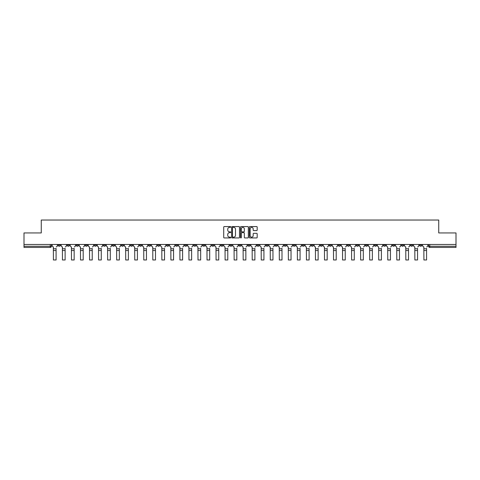 <?xml version="1.0" encoding="UTF-8"?>
<svg xmlns="http://www.w3.org/2000/svg" width="480" height="480" viewBox="0 0 480 480"><rect width="100%" height="100%" fill="white"/><g stroke="black" fill="none" stroke-linecap="round" stroke-linejoin="round"><path stroke-width="0.72" d="M230.73 226.962A0.396 0.396 0 0 0 230.334 226.566L224.292 226.566A0.57 0.57 0 0 0 223.722 227.136L223.722 237.372A0.57 0.57 0 0 0 224.292 237.936L230.334 237.936A0.396 0.396 0 0 0 230.73 237.54A0.396 0.396 0 0 0 230.334 237.144L229.554 237.144A1.818 1.818 0 0 1 227.736 235.32L227.736 234.468A1.818 1.818 0 0 1 229.554 232.65L230.334 232.65A0.396 0.396 0 0 0 230.73 232.254A0.396 0.396 0 0 0 230.334 231.852L229.554 231.852A1.818 1.818 0 0 1 227.736 230.034L227.736 229.182A1.818 1.818 0 0 1 229.554 227.364L230.334 227.364A0.396 0.396 0 0 0 230.73 226.962M356.31 244.476L356.31 245.112L358.632 245.112A1.158 1.158 0 0 1 357.468 246.27A1.158 1.158 0 0 1 356.31 245.112L356.31 244.476M302.094 244.476L302.094 245.112L304.41 245.112A1.158 1.158 0 0 1 303.252 246.27A1.158 1.158 0 0 1 302.094 245.112L302.094 244.476M293.058 244.476L293.058 245.112L295.374 245.112A1.158 1.158 0 0 1 294.216 246.27A1.158 1.158 0 0 1 293.058 245.112L293.058 244.476M238.842 244.476L238.842 245.112L241.158 245.112A1.158 1.158 0 0 1 240 246.27A1.158 1.158 0 0 1 238.842 245.112L238.842 244.476M229.806 244.476L229.806 245.112L232.122 245.112A1.158 1.158 0 0 1 230.964 246.27A1.158 1.158 0 0 1 229.806 245.112L229.806 244.476M220.77 244.476L220.77 245.112L223.086 245.112A1.158 1.158 0 0 1 221.928 246.27A1.158 1.158 0 0 1 220.77 245.112L220.77 244.476M202.698 244.476L202.698 245.112L205.014 245.112A1.158 1.158 0 0 1 203.856 246.27A1.158 1.158 0 0 1 202.698 245.112L202.698 244.476M184.626 245.112L184.626 244.476L184.626 245.112A1.158 1.158 0 0 0 185.784 246.27A1.158 1.158 0 0 1 184.626 245.112L186.942 245.112A1.158 1.158 0 0 1 185.784 246.27A1.158 1.158 0 0 0 186.942 245.112L186.942 244.476L186.942 245.112M175.59 245.112L175.59 244.476L175.59 245.112A1.158 1.158 0 0 0 176.748 246.27A1.158 1.158 0 0 1 175.59 245.112L177.906 245.112A1.158 1.158 0 0 1 176.748 246.27M166.554 245.112L166.554 244.476L166.554 245.112A1.158 1.158 0 0 0 167.712 246.27A1.158 1.158 0 0 1 166.554 245.112L168.87 245.112A1.158 1.158 0 0 1 167.712 246.27A1.158 1.158 0 0 0 168.87 245.112L168.87 244.476L168.87 245.112M157.518 244.476L157.518 245.112L159.834 245.112A1.158 1.158 0 0 1 158.676 246.27A1.158 1.158 0 0 1 157.518 245.112L157.518 244.476M148.482 244.476L148.482 245.112L150.798 245.112A1.158 1.158 0 0 1 149.64 246.27A1.158 1.158 0 0 1 148.482 245.112L148.482 244.476M139.446 244.476L139.446 245.112L141.762 245.112A1.158 1.158 0 0 1 140.604 246.27A1.158 1.158 0 0 1 139.446 245.112L139.446 244.476M130.41 245.112L130.41 244.476L130.41 245.112A1.158 1.158 0 0 0 131.568 246.27A1.158 1.158 0 0 1 130.41 245.112L132.726 245.112A1.158 1.158 0 0 1 131.568 246.27M112.332 245.112L112.332 244.476L112.332 245.112A1.158 1.158 0 0 0 113.496 246.27A1.158 1.158 0 0 1 112.332 245.112L114.654 245.112A1.158 1.158 0 0 1 113.496 246.27A1.158 1.158 0 0 0 114.654 245.112L114.654 244.476L114.654 245.112M103.296 245.112L103.296 244.476L103.296 245.112A1.158 1.158 0 0 0 104.454 246.27A1.158 1.158 0 0 1 103.296 245.112L105.618 245.112A1.158 1.158 0 0 1 104.454 246.27A1.158 1.158 0 0 0 105.618 245.112L105.618 244.476L105.618 245.112M94.26 245.112L94.26 244.476L94.26 245.112A1.158 1.158 0 0 0 95.418 246.27A1.158 1.158 0 0 1 94.26 245.112L96.582 245.112A1.158 1.158 0 0 1 95.418 246.27A1.158 1.158 0 0 0 96.582 245.112L96.582 244.476L96.582 245.112M85.224 245.112L85.224 244.476L85.224 245.112A1.158 1.158 0 0 0 86.382 246.27A1.158 1.158 0 0 1 85.224 245.112L87.546 245.112A1.158 1.158 0 0 1 86.382 246.27M76.188 244.476L76.188 245.112L78.504 245.112A1.158 1.158 0 0 1 77.346 246.27A1.158 1.158 0 0 1 76.188 245.112L76.188 244.476M67.152 245.112L67.152 244.476L67.152 245.112A1.158 1.158 0 0 0 68.31 246.27A1.158 1.158 0 0 1 67.152 245.112L69.468 245.112A1.158 1.158 0 0 1 68.31 246.27A1.158 1.158 0 0 0 69.468 245.112L69.468 244.476L69.468 245.112M256.614 230.574A0.57 0.57 0 0 0 257.184 230.004L257.184 227.136A0.57 0.57 0 0 0 256.614 226.566L249.906 226.566A0.57 0.57 0 0 0 249.336 227.136L249.336 237.372A0.57 0.57 0 0 0 249.906 237.936L256.614 237.936A0.57 0.57 0 0 0 257.184 237.372L257.184 233.904A0.57 0.57 0 0 0 256.614 233.334L253.746 233.334A0.57 0.57 0 0 0 253.176 233.904L253.176 235.62A1.518 1.518 0 0 1 251.658 237.144A1.518 1.518 0 0 1 250.134 235.62L250.134 228.882A1.518 1.518 0 0 1 251.658 227.364A1.518 1.518 0 0 1 253.176 228.882L253.176 230.004A0.57 0.57 0 0 0 253.746 230.574L256.614 230.574M24 244.476L24 232.95L41.262 232.95L41.262 220.032L438.738 220.032L438.738 232.95L456 232.95L456 244.476L24 244.476L24 246.27L51.396 246.27L51.396 244.476L51.396 246.27A1.158 1.158 0 0 1 50.238 247.428L24 247.428L24 246.27M239.502 227.136A0.57 0.57 0 0 0 238.932 226.566L232.224 226.566A0.57 0.57 0 0 0 231.654 227.136L231.654 237.372A0.57 0.57 0 0 0 232.224 237.936L238.932 237.936A0.57 0.57 0 0 0 239.502 237.372L239.502 227.136M241.068 226.566L247.776 226.566A0.57 0.57 0 0 1 248.346 227.136L248.346 237.372A0.57 0.57 0 0 1 247.776 237.936L244.902 237.936A0.57 0.57 0 0 1 244.338 237.372L244.338 233.22A0.57 0.57 0 0 0 243.768 232.65L241.86 232.65A0.57 0.57 0 0 0 241.296 233.22L241.296 237.54A0.396 0.396 0 0 1 240.894 237.936A0.396 0.396 0 0 1 240.498 237.54L240.498 227.136A0.57 0.57 0 0 1 241.068 226.566M428.604 244.476L428.604 246.27L456 246.27L456 247.428L429.762 247.428A1.158 1.158 0 0 1 428.604 246.27A1.158 1.158 0 0 0 429.762 247.428L429.762 244.476M456 244.476L456 246.27M421.884 244.476L421.884 245.112A1.158 1.158 0 0 1 420.726 246.27A1.158 1.158 0 0 1 419.568 245.112L421.884 245.112M419.568 244.476L419.568 245.112M412.848 244.476L412.848 245.112A1.158 1.158 0 0 1 411.69 246.27A1.158 1.158 0 0 1 410.532 245.112L412.848 245.112M410.532 244.476L410.532 245.112M403.812 245.112L403.812 244.476L403.812 245.112A1.158 1.158 0 0 1 402.654 246.27A1.158 1.158 0 0 1 401.496 245.112L403.812 245.112A1.158 1.158 0 0 1 402.654 246.27M401.496 244.476L401.496 245.112M394.776 244.476L394.776 245.112A1.158 1.158 0 0 1 393.618 246.27A1.158 1.158 0 0 1 392.454 245.112A1.158 1.158 0 0 0 393.618 246.27M392.454 244.476L392.454 245.112L394.776 245.112M385.74 244.476L385.74 245.112A1.158 1.158 0 0 1 384.582 246.27A1.158 1.158 0 0 1 383.418 245.112L385.74 245.112A1.158 1.158 0 0 1 384.582 246.27M383.418 244.476L383.418 245.112M376.704 244.476L376.704 245.112A1.158 1.158 0 0 1 375.546 246.27A1.158 1.158 0 0 1 374.382 245.112A1.158 1.158 0 0 0 375.546 246.27M374.382 244.476L374.382 245.112L376.704 245.112M367.668 244.476L367.668 245.112A1.158 1.158 0 0 1 366.504 246.27A1.158 1.158 0 0 1 365.346 245.112L367.668 245.112M365.346 244.476L365.346 245.112M358.632 244.476L358.632 245.112A1.158 1.158 0 0 1 357.468 246.27M349.59 244.476L349.59 245.112A1.158 1.158 0 0 1 348.432 246.27A1.158 1.158 0 0 1 347.274 245.112L349.59 245.112M347.274 244.476L347.274 245.112M340.554 244.476L340.554 245.112A1.158 1.158 0 0 1 339.396 246.27A1.158 1.158 0 0 1 338.238 245.112L340.554 245.112M338.238 244.476L338.238 245.112M331.518 244.476L331.518 245.112A1.158 1.158 0 0 1 330.36 246.27A1.158 1.158 0 0 1 329.202 245.112A1.158 1.158 0 0 0 330.36 246.27M329.202 244.476L329.202 245.112L331.518 245.112M322.482 244.476L322.482 245.112A1.158 1.158 0 0 1 321.324 246.27A1.158 1.158 0 0 1 320.166 245.112L322.482 245.112M320.166 244.476L320.166 245.112M313.446 244.476L313.446 245.112A1.158 1.158 0 0 1 312.288 246.27A1.158 1.158 0 0 1 311.13 245.112L313.446 245.112M311.13 244.476L311.13 245.112M304.41 244.476L304.41 245.112M295.374 244.476L295.374 245.112L295.374 244.476M286.338 244.476L286.338 245.112A1.158 1.158 0 0 1 285.18 246.27A1.158 1.158 0 0 1 284.022 245.112L286.338 245.112M284.022 244.476L284.022 245.112M277.302 244.476L277.302 245.112A1.158 1.158 0 0 1 276.144 246.27A1.158 1.158 0 0 1 274.986 245.112L277.302 245.112M274.986 244.476L274.986 245.112M268.266 244.476L268.266 245.112A1.158 1.158 0 0 1 267.108 246.27A1.158 1.158 0 0 1 265.95 245.112L268.266 245.112M265.95 244.476L265.95 245.112M259.23 244.476L259.23 245.112A1.158 1.158 0 0 1 258.072 246.27A1.158 1.158 0 0 1 256.914 245.112L259.23 245.112M256.914 244.476L256.914 245.112M250.194 244.476L250.194 245.112A1.158 1.158 0 0 1 249.036 246.27A1.158 1.158 0 0 1 247.878 245.112L250.194 245.112M247.878 244.476L247.878 245.112M241.158 244.476L241.158 245.112A1.158 1.158 0 0 1 240 246.27M232.122 244.476L232.122 245.112M223.086 245.112L223.086 244.476L223.086 245.112A1.158 1.158 0 0 1 221.928 246.27M214.05 244.476L214.05 245.112A1.158 1.158 0 0 1 212.892 246.27A1.158 1.158 0 0 1 211.734 245.112A1.158 1.158 0 0 0 212.892 246.27A1.158 1.158 0 0 0 214.05 245.112L211.734 245.112L211.734 244.476M205.014 245.112L205.014 244.476L205.014 245.112A1.158 1.158 0 0 1 203.856 246.27M195.978 244.476L195.978 245.112A1.158 1.158 0 0 1 194.82 246.27A1.158 1.158 0 0 1 193.662 245.112A1.158 1.158 0 0 0 194.82 246.27M193.662 244.476L193.662 245.112L195.978 245.112M177.906 244.476L177.906 245.112L177.906 244.476M159.834 245.112L159.834 244.476L159.834 245.112A1.158 1.158 0 0 1 158.676 246.27M150.798 245.112L150.798 244.476L150.798 245.112A1.158 1.158 0 0 1 149.64 246.27M141.762 245.112L141.762 244.476L141.762 245.112A1.158 1.158 0 0 1 140.604 246.27M132.726 244.476L132.726 245.112L132.726 244.476M123.69 245.112L123.69 244.476L123.69 245.112A1.158 1.158 0 0 1 122.532 246.27A1.158 1.158 0 0 1 121.368 245.112L123.69 245.112A1.158 1.158 0 0 1 122.532 246.27M121.368 244.476L121.368 245.112M87.546 244.476L87.546 245.112L87.546 244.476M78.504 245.112L78.504 244.476L78.504 245.112A1.158 1.158 0 0 1 77.346 246.27M60.432 245.112L60.432 244.476L60.432 245.112A1.158 1.158 0 0 1 59.274 246.27A1.158 1.158 0 0 1 58.116 245.112L60.432 245.112A1.158 1.158 0 0 1 59.274 246.27M58.116 244.476L58.116 245.112M50.238 244.476L50.238 247.428A1.158 1.158 0 0 0 51.396 246.27M232.848 227.364A0.396 0.396 0 0 0 232.452 227.76L232.452 236.742A0.396 0.396 0 0 0 232.848 237.144L233.676 237.144A1.818 1.818 0 0 0 235.494 235.32L235.494 229.182A1.818 1.818 0 0 0 233.676 227.364L232.848 227.364M244.338 228.912A1.518 1.518 0 0 0 242.814 227.394A1.518 1.518 0 0 0 241.296 228.912L241.296 231.288A0.57 0.57 0 0 0 241.86 231.852L243.768 231.852A0.57 0.57 0 0 0 244.338 231.288L244.338 228.912M56.088 250.53L53.424 250.53M52.182 245.694L52.182 244.476L52.182 245.694A1.158 1.158 0 0 0 53.34 246.852L53.424 248.358M53.34 246.852L53.424 259.968L56.088 259.968L56.088 248.358M57.336 245.694L57.336 244.476L57.336 245.694A1.158 1.158 0 0 1 56.178 246.852M56.088 259.968L53.424 259.968M65.124 250.53L62.46 250.53M61.218 245.694L61.218 244.476L61.218 245.694A1.158 1.158 0 0 0 62.376 246.852L62.46 248.358M62.376 246.852L62.46 259.968L65.124 259.968L65.124 248.358M66.372 245.694L66.372 244.476L66.372 245.694A1.158 1.158 0 0 1 65.214 246.852M74.16 250.53L71.496 250.53M70.254 245.694L70.254 244.476L70.254 245.694A1.158 1.158 0 0 0 71.412 246.852L71.496 248.358M71.412 246.852L71.496 259.968L74.16 259.968L74.16 248.358M75.408 245.694L75.408 244.476L75.408 245.694A1.158 1.158 0 0 1 74.25 246.852M65.124 259.968L62.46 259.968M74.16 259.968L71.496 259.968M83.196 250.53L80.532 250.53M79.29 245.694L79.29 244.476L79.29 245.694A1.158 1.158 0 0 0 80.448 246.852L80.532 248.358M80.448 246.852L80.532 259.968L83.196 259.968L83.196 248.358M84.444 245.694L84.444 244.476L84.444 245.694A1.158 1.158 0 0 1 83.286 246.852M92.232 250.53L89.568 250.53M88.326 245.694L88.326 244.476L88.326 245.694A1.158 1.158 0 0 0 89.484 246.852L89.568 248.358M89.484 246.852L89.568 259.968L92.232 259.968L92.232 248.358M93.48 245.694L93.48 244.476L93.48 245.694A1.158 1.158 0 0 1 92.322 246.852M101.274 250.53L98.604 250.53M97.362 245.694L97.362 244.476L97.362 245.694A1.158 1.158 0 0 0 98.52 246.852L98.604 248.358M98.52 246.852L98.604 259.968L101.274 259.968L101.274 248.358M102.516 245.694L102.516 244.476L102.516 245.694A1.158 1.158 0 0 1 101.358 246.852M83.196 259.968L80.532 259.968M92.232 259.968L89.568 259.968M101.274 259.968L98.604 259.968M110.31 250.53L107.64 250.53M106.398 245.694L106.398 244.476L106.398 245.694A1.158 1.158 0 0 0 107.556 246.852L107.64 248.358M107.556 246.852L107.64 259.968L110.31 259.968L110.31 248.358M111.552 245.694L111.552 244.476L111.552 245.694A1.158 1.158 0 0 1 110.394 246.852M110.31 259.968L107.64 259.968M119.346 250.53L116.682 250.53M115.434 245.694L115.434 244.476L115.434 245.694A1.158 1.158 0 0 0 116.592 246.852L116.682 248.358M116.592 246.852L116.682 259.968L119.346 259.968L119.346 248.358M120.588 245.694L120.588 244.476L120.588 245.694A1.158 1.158 0 0 1 119.43 246.852M119.346 259.968L116.682 259.968M128.382 250.53L125.718 250.53M124.47 245.694L124.47 244.476L124.47 245.694A1.158 1.158 0 0 0 125.628 246.852L125.718 248.358M125.628 246.852L125.718 259.968L128.382 259.968L128.382 248.358M129.624 245.694L129.624 244.476L129.624 245.694A1.158 1.158 0 0 1 128.466 246.852M128.382 259.968L125.718 259.968M137.418 250.53L134.754 250.53M133.506 245.694L133.506 244.476L133.506 245.694A1.158 1.158 0 0 0 134.664 246.852L134.754 248.358M134.664 246.852L134.754 259.968L137.418 259.968L137.418 248.358M138.66 245.694L138.66 244.476L138.66 245.694A1.158 1.158 0 0 1 137.502 246.852M137.418 259.968L134.754 259.968M146.454 250.53L143.79 250.53M142.542 245.694L142.542 244.476L142.542 245.694A1.158 1.158 0 0 0 143.7 246.852L143.79 248.358M143.7 246.852L143.79 259.968L146.454 259.968L146.454 248.358M147.696 245.694L147.696 244.476L147.696 245.694A1.158 1.158 0 0 1 146.538 246.852M146.454 259.968L143.79 259.968M155.49 250.53L152.826 250.53M151.578 245.694L151.578 244.476L151.578 245.694A1.158 1.158 0 0 0 152.736 246.852L152.826 248.358M152.736 246.852L152.826 259.968L155.49 259.968L155.49 248.358M156.732 245.694L156.732 244.476L156.732 245.694A1.158 1.158 0 0 1 155.574 246.852M155.49 259.968L152.826 259.968M164.526 250.53L161.862 250.53M160.614 245.694L160.614 244.476L160.614 245.694A1.158 1.158 0 0 0 161.772 246.852L161.862 248.358M161.772 246.852L161.862 259.968L164.526 259.968L164.526 248.358M165.768 245.694L165.768 244.476L165.768 245.694A1.158 1.158 0 0 1 164.61 246.852M164.526 259.968L161.862 259.968M173.562 250.53L170.898 250.53M169.65 245.694L169.65 244.476L169.65 245.694A1.158 1.158 0 0 0 170.808 246.852L170.898 248.358M170.808 246.852L170.898 259.968L173.562 259.968L173.562 248.358M174.804 245.694L174.804 244.476L174.804 245.694A1.158 1.158 0 0 1 173.646 246.852M173.562 259.968L170.898 259.968M182.598 250.53L179.934 250.53M178.686 245.694L178.686 244.476L178.686 245.694A1.158 1.158 0 0 0 179.844 246.852L179.934 248.358M179.844 246.852L179.934 259.968L182.598 259.968L182.598 248.358M183.84 245.694L183.84 244.476L183.84 245.694A1.158 1.158 0 0 1 182.682 246.852M182.598 259.968L179.934 259.968M191.634 250.53L188.97 250.53M187.722 245.694L187.722 244.476L187.722 245.694A1.158 1.158 0 0 0 188.88 246.852L188.97 248.358M188.88 246.852L188.97 259.968L191.634 259.968L191.634 248.358M192.876 245.694L192.876 244.476L192.876 245.694A1.158 1.158 0 0 1 191.718 246.852M191.634 259.968L188.97 259.968M200.67 250.53L198.006 250.53M196.758 245.694L196.758 244.476L196.758 245.694A1.158 1.158 0 0 0 197.916 246.852L198.006 248.358M197.916 246.852L198.006 259.968L200.67 259.968L200.67 248.358M201.912 245.694L201.912 244.476L201.912 245.694A1.158 1.158 0 0 1 200.754 246.852M200.67 259.968L198.006 259.968M209.706 250.53L207.042 250.53M205.794 245.694L205.794 244.476L205.794 245.694A1.158 1.158 0 0 0 206.952 246.852L207.042 248.358M206.952 246.852L207.042 259.968L209.706 259.968L209.706 248.358M210.948 245.694L210.948 244.476L210.948 245.694A1.158 1.158 0 0 1 209.79 246.852M209.706 259.968L207.042 259.968M218.742 250.53L216.078 250.53M214.83 245.694L214.83 244.476L214.83 245.694A1.158 1.158 0 0 0 215.988 246.852L216.078 248.358M215.988 246.852L216.078 259.968L218.742 259.968L218.742 248.358M219.99 245.694L219.99 244.476L219.99 245.694A1.158 1.158 0 0 1 218.826 246.852M218.742 259.968L216.078 259.968M227.778 250.53L225.114 250.53M223.866 245.694L223.866 244.476L223.866 245.694A1.158 1.158 0 0 0 225.024 246.852L225.114 248.358M225.024 246.852L225.114 259.968L227.778 259.968L227.778 248.358M229.026 245.694L229.026 244.476L229.026 245.694A1.158 1.158 0 0 1 227.862 246.852M227.778 259.968L225.114 259.968M236.814 250.53L234.15 250.53M232.902 245.694L232.902 244.476L232.902 245.694A1.158 1.158 0 0 0 234.06 246.852L234.15 248.358M234.06 246.852L234.15 259.968L236.814 259.968L236.814 248.358M238.062 245.694L238.062 244.476L238.062 245.694A1.158 1.158 0 0 1 236.904 246.852M236.814 259.968L234.15 259.968M245.85 250.53L243.186 250.53M241.938 245.694L241.938 244.476L241.938 245.694A1.158 1.158 0 0 0 243.096 246.852L243.186 248.358M243.096 246.852L243.186 259.968L245.85 259.968L245.85 248.358M247.098 245.694L247.098 244.476L247.098 245.694A1.158 1.158 0 0 1 245.94 246.852M245.85 259.968L243.186 259.968M254.886 250.53L252.222 250.53M250.974 245.694L250.974 244.476L250.974 245.694A1.158 1.158 0 0 0 252.138 246.852L252.222 248.358M252.138 246.852L252.222 259.968L254.886 259.968L254.886 248.358M256.134 245.694L256.134 244.476L256.134 245.694A1.158 1.158 0 0 1 254.976 246.852M254.886 259.968L252.222 259.968M263.922 250.53L261.258 250.53M260.01 245.694L260.01 244.476L260.01 245.694A1.158 1.158 0 0 0 261.174 246.852L261.258 248.358M261.174 246.852L261.258 259.968L263.922 259.968L263.922 248.358M265.17 245.694L265.17 244.476L265.17 245.694A1.158 1.158 0 0 1 264.012 246.852M263.922 259.968L261.258 259.968M272.958 250.53L270.294 250.53M269.052 245.694L269.052 244.476L269.052 245.694A1.158 1.158 0 0 0 270.21 246.852L270.294 248.358M270.21 246.852L270.294 259.968L272.958 259.968L272.958 248.358M274.206 245.694L274.206 244.476L274.206 245.694A1.158 1.158 0 0 1 273.048 246.852M272.958 259.968L270.294 259.968M281.994 250.53L279.33 250.53M278.088 245.694L278.088 244.476L278.088 245.694A1.158 1.158 0 0 0 279.246 246.852L279.33 248.358M279.246 246.852L279.33 259.968L281.994 259.968L281.994 248.358M283.242 245.694L283.242 244.476L283.242 245.694A1.158 1.158 0 0 1 282.084 246.852M281.994 259.968L279.33 259.968M291.03 250.53L288.366 250.53M287.124 245.694L287.124 244.476L287.124 245.694A1.158 1.158 0 0 0 288.282 246.852L288.366 248.358M288.282 246.852L288.366 259.968L291.03 259.968L291.03 248.358M292.278 245.694L292.278 244.476L292.278 245.694A1.158 1.158 0 0 1 291.12 246.852M291.03 259.968L288.366 259.968M300.066 250.53L297.402 250.53M296.16 245.694L296.16 244.476L296.16 245.694A1.158 1.158 0 0 0 297.318 246.852L297.402 248.358M297.318 246.852L297.402 259.968L300.066 259.968L300.066 248.358M301.314 245.694L301.314 244.476L301.314 245.694A1.158 1.158 0 0 1 300.156 246.852M300.066 259.968L297.402 259.968M309.102 250.53L306.438 250.53M305.196 245.694L305.196 244.476L305.196 245.694A1.158 1.158 0 0 0 306.354 246.852L306.438 248.358M306.354 246.852L306.438 259.968L309.102 259.968L309.102 248.358M310.35 245.694L310.35 244.476L310.35 245.694A1.158 1.158 0 0 1 309.192 246.852M309.102 259.968L306.438 259.968M318.138 250.53L315.474 250.53M314.232 245.694L314.232 244.476L314.232 245.694A1.158 1.158 0 0 0 315.39 246.852L315.474 248.358M315.39 246.852L315.474 259.968L318.138 259.968L318.138 248.358M319.386 245.694L319.386 244.476L319.386 245.694A1.158 1.158 0 0 1 318.228 246.852M318.138 259.968L315.474 259.968M327.174 250.53L324.51 250.53M323.268 245.694L323.268 244.476L323.268 245.694A1.158 1.158 0 0 0 324.426 246.852L324.51 248.358M324.426 246.852L324.51 259.968L327.174 259.968L327.174 248.358M328.422 245.694L328.422 244.476L328.422 245.694A1.158 1.158 0 0 1 327.264 246.852M327.174 259.968L324.51 259.968M336.21 250.53L333.546 250.53M332.304 245.694L332.304 244.476L332.304 245.694A1.158 1.158 0 0 0 333.462 246.852L333.546 248.358M333.462 246.852L333.546 259.968L336.21 259.968L336.21 248.358M337.458 245.694L337.458 244.476L337.458 245.694A1.158 1.158 0 0 1 336.3 246.852M336.21 259.968L333.546 259.968M345.246 250.53L342.582 250.53M341.34 245.694L341.34 244.476L341.34 245.694A1.158 1.158 0 0 0 342.498 246.852L342.582 248.358M342.498 246.852L342.582 259.968L345.246 259.968L345.246 248.358M346.494 245.694L346.494 244.476L346.494 245.694A1.158 1.158 0 0 1 345.336 246.852M345.246 259.968L342.582 259.968M354.282 250.53L351.618 250.53M350.376 245.694L350.376 244.476L350.376 245.694A1.158 1.158 0 0 0 351.534 246.852L351.618 248.358M351.534 246.852L351.618 259.968L354.282 259.968L354.282 248.358M355.53 245.694L355.53 244.476L355.53 245.694A1.158 1.158 0 0 1 354.372 246.852M354.282 259.968L351.618 259.968M363.318 250.53L360.654 250.53M359.412 245.694L359.412 244.476L359.412 245.694A1.158 1.158 0 0 0 360.57 246.852L360.654 248.358M360.57 246.852L360.654 259.968L363.318 259.968L363.318 248.358M364.566 245.694L364.566 244.476L364.566 245.694A1.158 1.158 0 0 1 363.408 246.852M363.318 259.968L360.654 259.968M372.36 250.53L369.69 250.53M368.448 245.694L368.448 244.476L368.448 245.694A1.158 1.158 0 0 0 369.606 246.852L369.69 248.358M369.606 246.852L369.69 259.968L372.36 259.968L372.36 248.358M373.602 245.694L373.602 244.476L373.602 245.694A1.158 1.158 0 0 1 372.444 246.852M372.36 259.968L369.69 259.968M381.396 250.53L378.726 250.53M377.484 245.694L377.484 244.476L377.484 245.694A1.158 1.158 0 0 0 378.642 246.852L378.726 248.358M378.642 246.852L378.726 259.968L381.396 259.968L381.396 248.358M382.638 245.694L382.638 244.476L382.638 245.694A1.158 1.158 0 0 1 381.48 246.852M381.396 259.968L378.726 259.968M390.432 250.53L387.768 250.53M386.52 245.694L386.52 244.476L386.52 245.694A1.158 1.158 0 0 0 387.678 246.852L387.768 248.358M387.678 246.852L387.768 259.968L390.432 259.968L390.432 248.358M391.674 245.694L391.674 244.476L391.674 245.694A1.158 1.158 0 0 1 390.516 246.852M390.432 259.968L387.768 259.968M399.468 250.53L396.804 250.53M395.556 245.694L395.556 244.476L395.556 245.694A1.158 1.158 0 0 0 396.714 246.852L396.804 248.358M396.714 246.852L396.804 259.968L399.468 259.968L399.468 248.358M400.71 245.694L400.71 244.476L400.71 245.694A1.158 1.158 0 0 1 399.552 246.852M399.468 259.968L396.804 259.968M408.504 250.53L405.84 250.53M404.592 245.694L404.592 244.476L404.592 245.694A1.158 1.158 0 0 0 405.75 246.852L405.84 248.358M405.75 246.852L405.84 259.968L408.504 259.968L408.504 248.358M409.746 245.694L409.746 244.476L409.746 245.694A1.158 1.158 0 0 1 408.588 246.852M408.504 259.968L405.84 259.968M417.54 250.53L414.876 250.53M413.628 245.694L413.628 244.476L413.628 245.694A1.158 1.158 0 0 0 414.786 246.852L414.876 248.358M414.786 246.852L414.876 259.968L417.54 259.968L417.54 248.358M418.782 245.694L418.782 244.476L418.782 245.694A1.158 1.158 0 0 1 417.624 246.852M417.54 259.968L414.876 259.968M426.576 250.53L423.912 250.53M422.664 245.694L422.664 244.476L422.664 245.694A1.158 1.158 0 0 0 423.822 246.852L423.912 248.358M423.822 246.852L423.912 259.968L426.576 259.968L426.576 248.358M427.818 245.694L427.818 244.476L427.818 245.694A1.158 1.158 0 0 1 426.66 246.852M426.576 259.968L423.912 259.968M56.088 248.79L53.424 248.79M65.124 248.79L62.46 248.79M74.16 248.79L71.496 248.79M83.196 248.79L80.532 248.79M92.232 248.79L89.568 248.79M101.274 248.79L98.604 248.79M110.31 248.79L107.64 248.79M119.346 248.79L116.682 248.79M128.382 248.79L125.718 248.79M137.418 248.79L134.754 248.79M146.454 248.79L143.79 248.79M155.49 248.79L152.826 248.79M164.526 248.79L161.862 248.79M173.562 248.79L170.898 248.79M182.598 248.79L179.934 248.79M191.634 248.79L188.97 248.79M200.67 248.79L198.006 248.79M209.706 248.79L207.042 248.79M218.742 248.79L216.078 248.79M227.778 248.79L225.114 248.79M236.814 248.79L234.15 248.79M245.85 248.79L243.186 248.79M254.886 248.79L252.222 248.79M263.922 248.79L261.258 248.79M272.958 248.79L270.294 248.79M281.994 248.79L279.33 248.79M291.03 248.79L288.366 248.79M300.066 248.79L297.402 248.79M309.102 248.79L306.438 248.79M318.138 248.79L315.474 248.79M327.174 248.79L324.51 248.79M336.21 248.79L333.546 248.79M345.246 248.79L342.582 248.79M354.282 248.79L351.618 248.79M363.318 248.79L360.654 248.79M372.36 248.79L369.69 248.79M381.396 248.79L378.726 248.79M390.432 248.79L387.768 248.79M399.468 248.79L396.804 248.79M408.504 248.79L405.84 248.79M417.54 248.79L414.876 248.79M426.576 248.79L423.912 248.79"/></g></svg>
